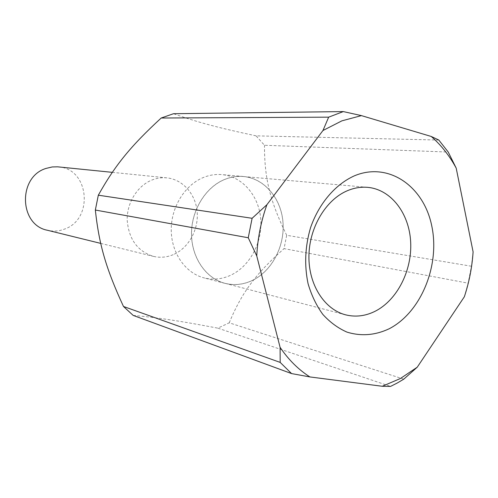 <?xml version="1.0" encoding="UTF-8"?>
<svg xmlns="http://www.w3.org/2000/svg" width="498" height="498" viewBox="0 0 498 498"><rect width="100%" height="100%" fill="white"/><g stroke="black" fill="none" stroke-linecap="round" stroke-linejoin="round"><path stroke-width="0.37" stroke-dasharray="2.49 1.87" d="M58.422 166.892C89.36 168.648 93.91 219.357 64.385 229.142C58.832 231.253 53.186 231.626 47.459 230.269M173.148 254.69C166.637 257.385 160.039 257.939 153.347 256.364C137.373 251.191 128.652 239.028 127.177 219.879C126.897 202.35 137.765 185.324 152.494 179.815C157.244 178.041 162.055 177.388 166.917 177.867C182.978 179.473 195.882 194.45 197.202 212.254C198.609 230.051 188.369 248.309 173.148 254.69M403.778 379.152L229.229 322.816L217.856 328.151L390.538 386.411M133.184 315.408C158.719 317.705 179.977 320.973 217.856 328.151M204.093 177.213C185.268 184.409 171.131 206.745 171.237 229.808C171.25 252.884 185.387 273.116 203.999 277.878C212.777 280.069 221.436 279.297 229.983 275.562C249.498 266.909 262.558 242.731 260.753 219.357C259.066 195.975 242.538 176.398 221.853 174.605C215.883 174.101 209.963 174.972 204.093 177.213M225.233 179.199C205.954 186.663 191.425 209.814 191.487 233.693C191.456 257.591 205.898 278.482 224.922 283.35C233.892 285.584 242.75 284.763 251.484 280.872C271.441 271.864 284.825 246.852 283.038 222.699C281.364 198.534 264.544 178.309 243.398 176.479C237.291 175.962 231.234 176.871 225.233 179.199M251.471 280.822C271.41 271.821 284.775 246.84 282.989 222.706C281.326 198.571 264.519 178.365 243.398 176.535C237.297 176.018 231.246 176.927 225.245 179.255C205.991 186.713 191.475 209.839 191.537 233.693C191.512 257.566 205.935 278.438 224.94 283.3C233.904 285.528 242.744 284.707 251.471 280.822M473.1 251.864L471.425 266.237L468.12 283.181L464.335 296.789M471.425 266.237L286.686 235.293L284.047 248.626L468.12 283.181M438.813 140.044L256.059 135.848L264.475 145.267L448.237 152.052M256.059 135.848C218.46 127.818 197.694 122.346 173.509 113.712M286.686 235.293C270.109 201.242 264.419 178.882 264.475 145.267M229.229 322.816C241.935 292.22 255.729 273.863 284.047 248.626M100.721 243.391L153.347 256.364M224.922 283.35L203.999 277.878M367.599 187.341L243.398 176.535M345.556 314.823L224.94 283.3M243.398 176.479L221.853 174.605M112.318 172.345L166.917 177.867"/><path stroke-width="0.75" d="M100.721 243.391L47.459 230.269C19.011 225.028 17.76 176.759 46.121 168.392L52.222 166.954L57.538 166.818L112.318 172.345M291.573 373.581L133.184 315.408L123.479 306.469L280.193 362.407L280.094 347.355C288.554 359.793 298.495 369.653 309.905 376.936L291.573 373.581L280.193 362.407M248.247 237.758L252.113 218.292L266.903 204.715C261.033 221.243 257.647 238.312 256.75 255.922L248.247 237.758L95.342 210.038C99.133 245.197 106.242 269.063 123.479 306.469M95.342 210.038L98.324 195.191L252.113 218.292M328.661 117.161L343.303 111.583L361.43 115.617L341.914 120.833L322.965 130.507L328.661 117.161L161.184 118.02C130.949 145.914 115.237 164.963 98.324 195.191M161.184 118.02L173.509 113.712L343.303 111.583M397.242 383.024L390.538 386.411L382.271 386.274L400.373 378.53L417.256 367.182L403.778 379.152L397.242 383.024M354.389 175.825C388.502 161.483 423.748 186.165 431.747 225.855C440.207 265.366 421.127 312.377 389.094 328.811C375.1 335.347 361.05 336.443 346.944 332.104C337.993 328.157 329.944 322.243 322.804 314.369C316.373 305.486 311.468 295.258 308.069 283.686C304.222 265.222 305.05 246.541 310.565 227.642C318.944 203.489 335.328 184.36 354.389 175.825M375.025 311.318C397.199 300.207 412.244 270.414 410.657 241.841C409.194 213.262 391.017 189.389 367.599 187.341C360.826 186.769 354.084 187.895 347.361 190.722C325.792 199.766 309.165 227.648 308.922 256.215C308.567 284.8 324.478 309.451 345.556 314.823C355.491 317.282 365.314 316.118 375.025 311.318M417.256 367.182L464.335 296.789C469.172 282.21 472.092 267.233 473.1 251.864L456.199 168.143C449.507 155.725 441.191 145.173 431.256 136.477L438.813 140.044L448.237 152.052L456.199 168.143M266.903 204.715L322.965 130.507M280.094 347.355L256.75 255.922M382.271 386.274L309.905 376.936M361.43 115.617L431.256 136.477"/></g></svg>
